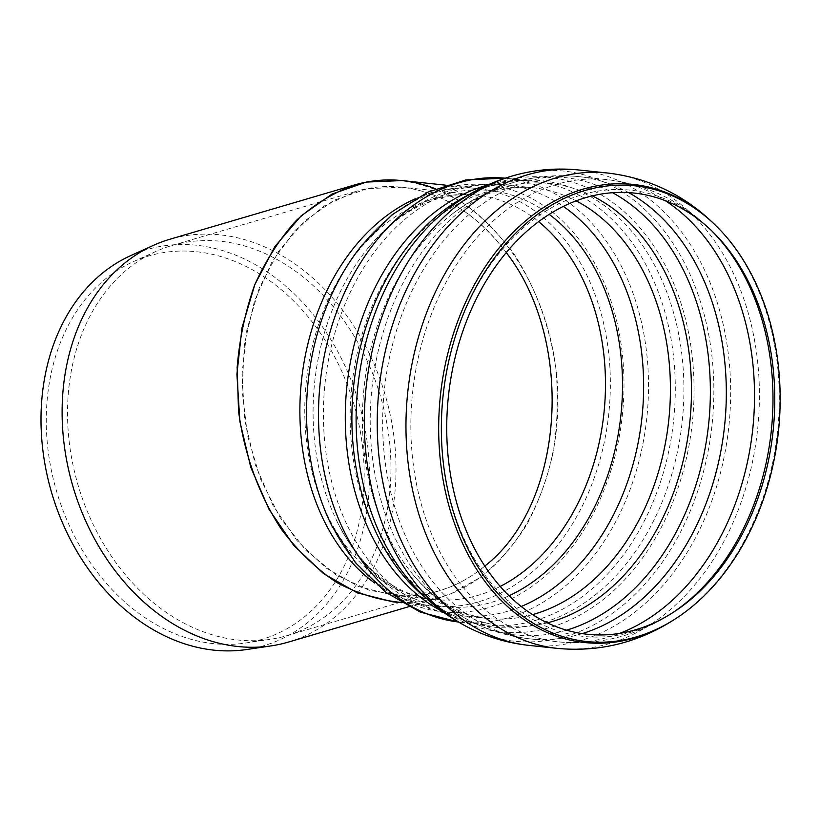 <?xml version="1.0" encoding="UTF-8"?>
<svg xmlns="http://www.w3.org/2000/svg" width="820" height="820" viewBox="0 0 820 820"><rect width="100%" height="100%" fill="white"/><g stroke="black" fill="none" stroke-linecap="round" stroke-linejoin="round"><path stroke-width="0.61" stroke-dasharray="4.1 3.07" d="M435.594 188.784C502.783 214.768 554.207 299.894 557.702 390.904C561.433 481.914 516.774 567.204 451.656 593.424L439.909 597.534C427.128 601.265 414.12 602.895 400.877 602.403M449.954 587.069C462.295 582.046 473.909 575.056 484.774 566.107C473.909 575.056 462.295 582.046 449.954 587.069C431.484 594.49 412.439 597.196 392.841 595.187L358.361 586.433L325.847 567.881L296.922 540.462L273.029 505.571L255.379 464.94L244.842 420.609L241.961 374.801L246.861 329.814L259.325 287.912L278.697 251.186L304.035 221.482L334.037 200.285L367.227 188.661L401.933 187.196C442.277 192.198 477.055 213.999 506.278 252.591C467.718 199.649 408.524 175.49 356.198 191.337L323.869 206.158L295.22 230.266L271.697 262.431L254.477 301.063L244.421 344.205L242.043 389.705L247.445 435.287L260.37 478.654L280.163 517.625L305.839 550.271L336.097 574.933L369.43 590.38L404.178 595.843L438.567 591.035L449.954 587.069M298.039 631.738A203.35 157.583 73.6 0 0 378.112 388.721A203.35 157.583 73.6 0 0 171.862 245.549A203.35 157.583 73.6 0 0 155.974 251.443A203.35 157.583 73.6 0 0 78.054 485.102A203.35 157.583 73.6 0 0 270.057 639.374A203.35 157.583 73.6 0 0 286.611 635.726A203.35 157.583 73.6 0 0 298.039 631.738M272.845 635.551A199.885 154.898 73.6 0 0 348.008 386.538A199.885 154.898 73.6 0 0 133.209 261.734A199.885 154.898 73.6 0 0 56.611 491.405A199.885 154.898 73.6 0 0 245.344 643.054A199.885 154.898 73.6 0 0 272.845 635.551M288.302 642.111A209.951 162.698 73.6 0 0 300.099 638.001A209.951 162.698 73.6 0 0 382.766 387.091A209.951 162.698 73.6 0 0 169.832 239.266M246.676 649.522A206.517 160.033 73.6 0 0 275.089 641.783A206.517 160.033 73.6 0 0 352.743 384.518A206.517 160.033 73.6 0 0 130.821 255.563M392.688 601.808L392.688 601.808C412.931 603.879 432.591 601.091 451.656 593.424L480.274 577.464C497.986 563.176 513.505 545.577 526.829 524.677C538.648 502.219 547.504 477.763 553.418 451.297C557.508 424.135 558.338 396.583 555.929 368.651C549.8 326.421 536.075 288.568 514.755 255.082C499.575 234.479 482.498 217.228 463.515 203.329C443.774 191.624 423.294 184.039 402.077 180.564M532.539 614.621A216.552 159.387 -84 0 1 491.231 618.782A216.552 159.387 -84 0 1 487.582 618.454A216.552 159.387 -84 0 1 354.455 466.242A216.552 159.387 -84 0 1 533 187.739A216.552 159.387 -84 0 1 536.628 188.169A216.552 159.387 -84 0 1 576.163 200.869M671.549 613.462A224.362 165.127 -84 0 1 670.083 614.405A224.362 165.127 -84 0 1 645.227 627.32A224.362 165.127 -84 0 1 445.66 478.726A224.362 165.127 -84 0 1 518.383 232.367A224.362 165.127 -84 0 1 710.643 229.754A224.362 165.127 -84 0 1 711.873 230.994M619.715 633.389A232.398 171.042 -84 0 1 558.317 641.855A232.398 171.042 -84 0 1 415.453 478.501A232.398 171.042 -84 0 1 607.056 179.611A232.398 171.042 -84 0 1 665.338 200.685M582.21 633.624A232.398 171.042 -84 0 1 530.12 638.872A232.398 171.042 -84 0 1 387.245 475.528A232.398 171.042 -84 0 1 578.858 176.638A232.398 171.042 -84 0 1 628.714 192.638M566.507 630.191A230.01 169.289 -84 0 1 474.923 623.333A230.01 169.289 -84 0 1 374.781 473.335A230.01 169.289 -84 0 1 521.643 180.318A230.01 169.289 -84 0 1 612.632 192.731M547.319 622.872A222.538 163.785 -84 0 1 412.378 573.856A222.538 163.785 -84 0 1 366.806 469.737A222.538 163.785 -84 0 1 450.149 215.67A222.538 163.785 -84 0 1 592.347 195.877M521.171 606.492A216.552 159.387 -84 0 1 520.31 606.851A216.552 159.387 -84 0 1 460.809 615.635A216.552 159.387 -84 0 1 327.682 463.423A216.552 159.387 -84 0 1 506.227 184.91A216.552 159.387 -84 0 1 563.35 206.445M508.994 595.771A209.243 154.006 -84 0 1 337.809 522.924A209.243 154.006 -84 0 1 317.227 459.63A209.243 154.006 -84 0 1 366.591 249.926A209.243 154.006 -84 0 1 549.216 214.389M500.179 586.454A203.35 149.66 -84 0 1 489.673 591.261A203.35 149.66 -84 0 1 433.8 599.512A203.35 149.66 -84 0 1 308.791 456.576A203.35 149.66 -84 0 1 476.451 195.047A203.35 149.66 -84 0 1 538.648 221.666M715.276 225.059A230.348 169.535 -84 0 1 673.64 619.971M607.753 173.04A238.999 175.9 -84 0 1 759.238 384.652A238.999 175.9 -84 0 1 623.292 638.718A238.999 175.9 -84 0 1 557.631 648.415M579.012 170.017A238.999 175.9 -84 0 1 730.497 381.618A238.999 175.9 -84 0 1 594.551 635.684A238.999 175.9 -84 0 1 528.89 645.381M517.42 174.568A236.365 173.963 -84 0 1 712.098 424.37A236.365 173.963 -84 0 1 469.604 628.089M469.921 194.145A224.526 165.25 -84 0 1 497.166 183.977C481.196 188.005 465.36 195.908 449.637 207.696A228.544 168.202 -84 0 1 666.158 267.084A228.544 168.202 -84 0 1 634.362 568.619A228.544 168.202 -84 0 1 410.215 581.544C423.14 596.355 436.978 607.394 451.748 614.662A224.526 165.25 -84 0 1 427.23 599.03M487.449 185.105A223.163 164.246 -84 0 1 533.4 181.138C521.561 179.898 509.486 180.841 497.166 183.977A224.526 165.25 -84 0 1 682.24 421.224A224.526 165.25 -84 0 1 451.748 614.662C463.146 620.289 474.759 623.733 486.598 624.994A223.163 164.246 -84 0 1 442.482 611.525M533.4 181.138A223.163 164.246 -84 0 1 533.697 181.169A223.163 164.246 -84 0 1 675.137 378.748A223.163 164.246 -84 0 1 548.201 615.963A223.163 164.246 -84 0 1 486.895 625.024A223.163 164.246 -84 0 1 486.598 624.994M505.161 178.176A223.163 164.246 -84 0 1 506.924 178.34A223.163 164.246 -84 0 1 648.353 375.919A223.163 164.246 -84 0 1 521.428 613.145A223.163 164.246 -84 0 1 460.122 622.206A223.163 164.246 -84 0 1 458.359 622.001L486.895 625.024M361.815 245.323A214.666 157.993 -84 0 1 590.133 255.522A214.666 157.993 -84 0 1 557.6 564.078A214.666 157.993 -84 0 1 332.182 526.43M415.074 198.87A209.951 154.519 -84 0 1 477.137 188.487A209.951 154.519 -84 0 1 610.213 374.371A209.951 154.519 -84 0 1 490.79 597.554A209.951 154.519 -84 0 1 433.114 606.072A209.951 154.519 -84 0 1 374.576 582.969M245.344 643.054L270.057 639.374M133.209 261.734L155.974 251.443M286.611 635.726L438.567 591.046M171.862 245.549L356.198 191.337M408.678 606.718L439.899 597.534M713.113 232.203L710.643 229.754C681.522 201.105 647 184.387 607.056 179.611L578.858 176.638C559.599 174.639 540.524 175.869 521.643 180.318C495.485 186.673 471.654 198.45 450.149 215.67C466.498 202.817 482.929 194.381 499.431 190.353C512.121 187.216 524.523 186.488 536.628 188.169M673.015 612.53L670.083 614.405C635.633 636.361 598.374 645.514 558.317 641.855L530.12 638.872C510.87 636.812 492.471 631.636 474.923 623.333C450.672 611.669 429.823 595.176 412.378 573.856C425.682 589.826 439.991 601.511 455.305 608.891C467.051 614.611 479.023 617.911 491.231 618.782M533 187.739L506.227 184.91C456.012 179.088 403.03 203.821 366.591 249.926C385.933 226.166 407.048 209.992 429.926 201.402C445.67 195.529 461.178 193.407 476.451 195.047L401.933 187.196M487.582 618.454L460.809 615.635C410.348 610.828 363.752 575.496 337.809 522.924C351.77 550.199 369.041 570.412 389.623 583.584C403.799 592.624 418.528 597.923 433.8 599.512L392.831 595.187M533.697 181.169L505.161 178.165M445.475 185.146L477.137 188.487C460.604 186.724 443.907 189.041 427.046 195.437C403.122 204.6 381.249 221.39 361.435 245.805M401.441 602.741L433.114 606.072C416.57 604.34 400.713 598.59 385.564 588.822C364.08 574.871 346.183 553.889 331.905 525.886"/><path stroke-width="1.23" d="M400.877 602.403C378.614 600.199 357.018 593.434 336.067 582.118C315.915 568.352 297.752 550.855 281.608 529.628C259.212 495.618 244.319 454.598 238.528 411.025L237.154 367.401C239.553 338.476 245.385 311.016 254.651 285.022C265.752 260.401 279.61 238.907 296.225 220.549C314.142 204.375 333.689 192.485 354.855 184.849C381.679 177.161 408.585 178.473 435.594 188.784M484.774 566.107C564.529 504.402 575.681 341.889 506.278 252.591C575.681 341.889 564.529 504.402 484.774 566.107M354.855 184.849L169.832 239.266A209.951 162.698 73.6 0 0 153.422 245.354A209.951 162.698 73.6 0 0 72.97 486.598A209.951 162.698 73.6 0 0 271.215 645.873A209.951 162.698 73.6 0 0 288.302 642.111L408.678 606.718M153.422 245.354L130.821 255.563A206.517 160.033 73.6 0 0 51.68 492.851A206.517 160.033 73.6 0 0 246.676 649.522L271.215 645.873M445.475 185.146L402.077 180.564L366.253 182.081L331.987 194.084L301.002 215.967L274.843 246.635L254.835 284.56L241.982 327.826L236.908 374.268L239.891 421.562L250.766 467.328L268.991 509.281L293.662 545.31L323.531 573.611L357.1 592.768L392.688 601.808L401.441 602.741M648.435 625.301A221.841 163.272 -84 0 1 450.713 379.26A221.841 163.272 -84 0 1 713.113 232.203A221.841 163.272 -84 0 1 673.015 612.53A221.841 163.272 -84 0 1 648.435 625.301M576.163 200.869A216.552 159.387 -84 0 1 669.684 409.836A216.552 159.387 -84 0 1 547.083 609.67A216.552 159.387 -84 0 1 532.539 614.621M649.676 632.251A229.118 168.633 -84 0 1 445.465 378.133A229.118 168.633 -84 0 1 716.475 226.238A229.118 168.633 -84 0 1 675.055 619.059A229.118 168.633 -84 0 1 649.676 632.251M711.873 230.994A224.362 165.127 -84 0 1 671.549 613.462M665.338 200.685A232.398 171.042 -84 0 1 752.965 426.974A232.398 171.042 -84 0 1 622.165 632.415A232.398 171.042 -84 0 1 619.715 633.389M628.714 192.638A232.398 171.042 -84 0 1 725.341 417.626A232.398 171.042 -84 0 1 593.967 629.442A232.398 171.042 -84 0 1 582.21 633.624M612.632 192.731A230.01 169.289 -84 0 1 708.654 424.012A230.01 169.289 -84 0 1 566.507 630.191M592.347 195.877A222.538 163.785 -84 0 1 689.825 422.023A222.538 163.785 -84 0 1 547.319 622.872M563.35 206.445A216.552 159.387 -84 0 1 642.019 416.99A216.552 159.387 -84 0 1 521.171 606.492M549.216 214.389A209.243 154.006 -84 0 1 620.955 414.766A209.243 154.006 -84 0 1 508.994 595.771M538.648 221.666A203.35 149.66 -84 0 1 603.961 412.972A203.35 149.66 -84 0 1 500.179 586.454M675.055 619.059L673.64 619.971A230.348 169.535 -84 0 1 648.118 633.224A230.348 169.535 -84 0 1 443.23 480.674A230.348 169.535 -84 0 1 517.891 227.734A230.348 169.535 -84 0 1 715.276 225.059L716.475 226.238M673.64 619.971C637.909 642.736 599.236 652.218 557.631 648.415A238.999 175.9 -84 0 1 410.697 480.417A238.999 175.9 -84 0 1 607.753 173.04C649.245 178.001 685.079 195.344 715.276 225.059M557.631 648.415L528.89 645.381A238.999 175.9 -84 0 1 381.956 477.394A238.999 175.9 -84 0 1 579.012 170.017L607.753 173.04M517.42 174.568C492.81 180.994 470.208 192.034 449.637 207.696A228.544 168.202 -84 0 0 360.626 471.295A228.544 168.202 -84 0 0 410.215 581.544C427.077 601.152 446.869 616.671 469.604 628.089A236.365 173.963 -84 0 1 368.99 475.057A236.365 173.963 -84 0 1 517.42 174.568C537.715 169.381 558.246 167.864 579.012 170.017M427.23 599.03A224.526 165.25 -84 0 1 356.341 469.368A224.526 165.25 -84 0 1 469.921 194.145M442.482 611.525A223.163 164.246 -84 0 1 349.699 468.169A223.163 164.246 -84 0 1 487.449 185.105M332.182 526.43A214.666 157.993 -84 0 1 331.905 525.886L355.501 562.756L385.81 592.286L420.322 612.099L458.359 622.001A223.163 164.246 -84 0 1 322.926 465.34A223.163 164.246 -84 0 1 505.161 178.176M332.356 526.778L331.905 525.886A214.666 157.993 -84 0 1 310.78 460.942A214.666 157.993 -84 0 1 361.435 245.805A214.666 157.993 -84 0 1 361.815 245.323M374.576 582.969A209.951 154.519 -84 0 1 304.035 458.503A209.951 154.519 -84 0 1 415.074 198.87M469.604 628.089C488.361 637.386 508.123 643.146 528.89 645.381M362.061 245.026L392.206 214.666L428.009 192.105L465.893 179.918L505.161 178.165"/></g></svg>
